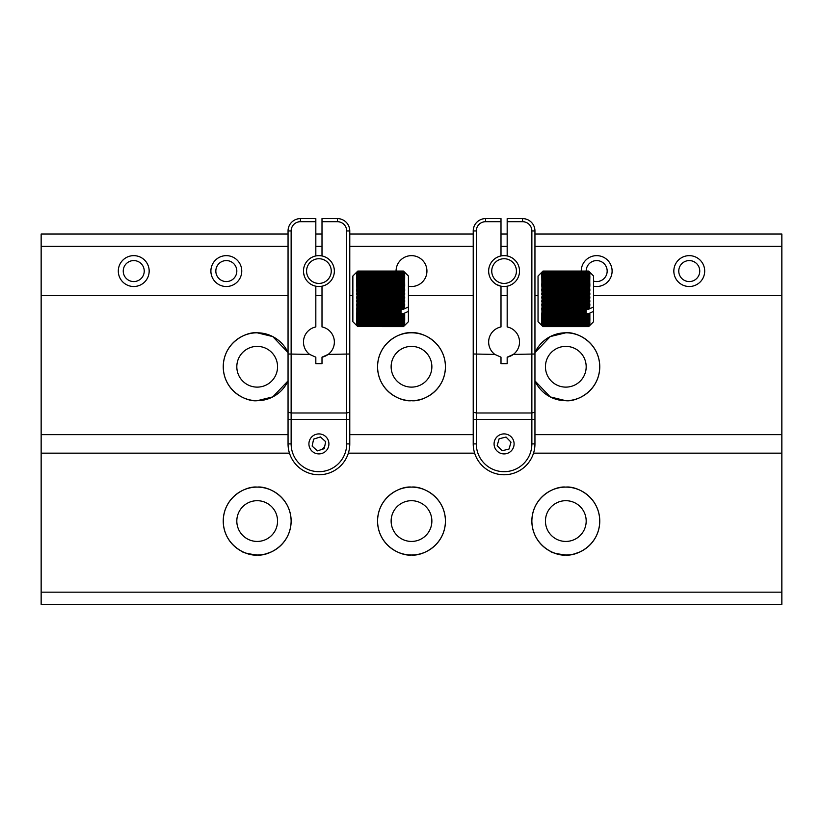 <?xml version="1.0" encoding="UTF-8"?>
<svg xmlns="http://www.w3.org/2000/svg" width="823" height="823" viewBox="0 0 823 823"><rect width="100%" height="100%" fill="white"/><g stroke="black" fill="none" stroke-linecap="round" stroke-linejoin="round"><path stroke-width="1.23" d="M257.188 346.38A20.369 20.369 0 0 0 236.818 366.749A20.369 20.369 0 0 0 257.188 387.119A20.369 20.369 0 0 0 277.557 366.749A20.369 20.369 0 0 0 257.188 346.38A20.369 20.369 0 0 0 236.818 366.749A20.369 20.369 0 0 0 257.188 387.119A20.369 20.369 0 0 0 277.557 366.749A20.369 20.369 0 0 0 257.188 346.38M257.188 500.693A20.369 20.369 0 0 0 236.818 521.062A20.369 20.369 0 0 0 257.188 541.431A20.369 20.369 0 0 0 277.557 521.062A20.369 20.369 0 0 0 257.188 500.693A20.369 20.369 0 0 0 236.818 521.062A20.369 20.369 0 0 0 257.188 541.431A20.369 20.369 0 0 0 277.557 521.062A20.369 20.369 0 0 0 257.188 500.693M565.812 346.38A20.369 20.369 0 0 0 545.443 366.749A20.369 20.369 0 0 0 565.812 387.119A20.369 20.369 0 0 0 586.182 366.749A20.369 20.369 0 0 0 565.812 346.38A20.369 20.369 0 0 0 545.443 366.749A20.369 20.369 0 0 0 565.812 387.119A20.369 20.369 0 0 0 586.182 366.749A20.369 20.369 0 0 0 565.812 346.38M565.812 500.693A20.369 20.369 0 0 0 545.443 521.062A20.369 20.369 0 0 0 565.812 541.431A20.369 20.369 0 0 0 586.182 521.062A20.369 20.369 0 0 0 565.812 500.693A20.369 20.369 0 0 0 545.443 521.062A20.369 20.369 0 0 0 565.812 541.431A20.369 20.369 0 0 0 586.182 521.062A20.369 20.369 0 0 0 565.812 500.693M411.5 346.38A20.369 20.369 0 0 0 391.131 366.749A20.369 20.369 0 0 0 411.5 387.119A20.369 20.369 0 0 0 431.869 366.749A20.369 20.369 0 0 0 411.5 346.38A20.369 20.369 0 0 0 391.131 366.749A20.369 20.369 0 0 0 411.5 387.119A20.369 20.369 0 0 0 431.869 366.749A20.369 20.369 0 0 0 411.5 346.38M411.5 500.693A20.369 20.369 0 0 0 391.131 521.062A20.369 20.369 0 0 0 411.5 541.431A20.369 20.369 0 0 0 431.869 521.062A20.369 20.369 0 0 0 411.5 500.693A20.369 20.369 0 0 0 391.131 521.062A20.369 20.369 0 0 0 411.5 541.431A20.369 20.369 0 0 0 431.869 521.062A20.369 20.369 0 0 0 411.5 500.693M257.188 400.698C247.26 402.066 223.702 391.882 223.239 366.749C223.702 341.617 247.26 331.432 257.188 332.801A33.949 33.949 0 0 0 223.239 366.749A33.949 33.949 0 0 0 288.05 380.895L272.763 396.912L257.188 400.698M565.812 400.698L550.237 396.912L534.95 380.895A33.949 33.949 0 0 0 599.761 366.749A33.949 33.949 0 0 0 534.95 352.604L550.237 336.586L565.812 332.801C575.74 331.432 599.298 341.617 599.761 366.749C599.298 391.882 575.74 402.066 565.812 400.698M411.5 400.698C401.573 402.066 378.014 391.882 377.551 366.749C378.014 341.617 401.573 331.432 411.5 332.801A33.949 33.949 0 0 0 377.551 366.749A33.949 33.949 0 0 0 411.5 400.698A33.949 33.949 0 0 0 445.449 366.749A33.949 33.949 0 0 0 411.5 332.801C421.427 331.432 444.986 341.617 445.449 366.749C444.986 391.882 421.427 402.066 411.5 400.698M689.263 255.644A15.431 15.431 0 0 0 673.831 271.076A15.431 15.431 0 0 0 689.263 286.507A15.431 15.431 0 0 0 704.694 271.076A15.431 15.431 0 0 0 689.263 255.644M593.589 286.198A15.431 15.431 0 0 0 612.106 271.076A15.431 15.431 0 0 0 596.675 255.644A15.431 15.431 0 0 0 581.244 271.076M133.738 255.644A15.431 15.431 0 0 0 118.306 271.076A15.431 15.431 0 0 0 133.738 286.507A15.431 15.431 0 0 0 149.169 271.076A15.431 15.431 0 0 0 133.738 255.644M226.325 255.644A15.431 15.431 0 0 0 210.894 271.076A15.431 15.431 0 0 0 226.325 286.507A15.431 15.431 0 0 0 241.756 271.076A15.431 15.431 0 0 0 226.325 255.644M408.414 286.198A15.431 15.431 0 0 0 426.931 271.076A15.431 15.431 0 0 0 411.5 255.644A15.431 15.431 0 0 0 396.069 271.076M243.124 551.955L244.328 552.48M257.188 555.011A33.949 33.949 0 0 0 291.136 521.062A33.949 33.949 0 0 0 257.188 487.113C267.115 485.745 290.673 495.93 291.136 521.062C290.673 546.194 267.115 556.379 257.188 555.011C247.26 556.379 223.702 546.194 223.239 521.062C223.702 495.93 247.26 485.745 257.188 487.113A33.949 33.949 0 0 0 223.27 519.529A33.949 33.949 0 0 0 254.132 554.877L257.188 555.011C247.785 553.828 242.641 552.593 241.756 551.297M265.839 553.889L271.395 551.894M574.464 553.889L580.02 551.894M551.749 551.955L552.953 552.48M565.812 555.011A33.949 33.949 0 0 0 599.761 521.062A33.949 33.949 0 0 0 565.812 487.113C575.74 485.745 599.298 495.93 599.761 521.062C599.298 546.194 575.74 556.379 565.812 555.011C555.885 556.379 532.327 546.194 531.864 521.062C532.327 495.93 555.885 485.745 565.812 487.113A33.949 33.949 0 0 0 531.895 519.529A33.949 33.949 0 0 0 562.757 554.877L565.812 555.011C556.41 553.828 551.266 552.593 550.381 551.297M411.5 555.011C401.573 556.379 378.014 546.194 377.551 521.062C378.014 495.93 401.573 485.745 411.5 487.113A33.949 33.949 0 0 0 377.551 521.062A33.949 33.949 0 0 0 411.5 555.011A33.949 33.949 0 0 0 445.449 521.062A33.949 33.949 0 0 0 411.5 487.113C421.427 485.745 444.986 495.93 445.449 521.062C444.986 546.194 421.427 556.379 411.5 555.011M689.263 260.582A10.493 10.493 0 0 0 678.769 271.076A10.493 10.493 0 0 0 689.263 281.569A10.493 10.493 0 0 0 699.756 271.076A10.493 10.493 0 0 0 689.263 260.582M41.15 592.169L781.85 592.169L781.85 604.391L41.15 604.391L41.15 295.642L288.05 295.642M781.85 592.169L781.85 453.164L533.53 453.164M474.645 453.164L348.355 453.164M289.47 453.164L41.15 453.164M288.05 246.386L41.15 246.386L41.15 234.041L288.05 234.041M534.95 234.041L781.85 234.041L781.85 246.386L534.95 246.386M507.174 246.386L501.001 246.386M473.225 246.386L349.775 246.386M321.999 246.386L315.826 246.386M315.826 234.041L321.999 234.041M349.775 234.041L473.225 234.041M501.001 234.041L507.174 234.041M781.85 246.386L781.85 295.642L593.589 295.642M41.15 246.386L41.15 295.642M315.826 295.642L321.999 295.642M349.775 295.642L352.861 295.642M408.414 295.642L473.225 295.642M501.001 295.642L507.174 295.642M534.95 295.642L538.036 295.642M257.188 332.801L272.763 336.586L288.05 352.604A33.949 33.949 0 0 0 257.188 332.801M41.15 434.647L288.05 434.647M349.775 434.647L473.225 434.647M534.95 434.647L781.85 434.647L781.85 295.642M781.85 453.164L781.85 434.647M226.325 260.582A10.493 10.493 0 0 0 215.832 271.076A10.493 10.493 0 0 0 226.325 281.569A10.493 10.493 0 0 0 236.818 271.076A10.493 10.493 0 0 0 226.325 260.582M133.738 260.582A10.493 10.493 0 0 0 123.244 271.076A10.493 10.493 0 0 0 133.738 281.569A10.493 10.493 0 0 0 144.231 271.076A10.493 10.493 0 0 0 133.738 260.582M593.589 281.106A10.493 10.493 0 0 0 607.168 271.076A10.493 10.493 0 0 0 596.675 260.582A10.493 10.493 0 0 0 586.182 271.076M498.059 281.847A12.345 12.345 0 0 0 514.859 277.104A12.345 12.345 0 0 0 510.116 260.305A12.345 12.345 0 0 0 493.316 265.047A12.345 12.345 0 0 0 498.059 281.847M496.547 284.542A15.431 15.431 0 0 1 490.621 263.535A15.431 15.431 0 0 1 511.628 257.609A15.431 15.431 0 0 1 517.554 278.616A15.431 15.431 0 0 1 496.547 284.542L500.672 286.126M507.174 357.182A15.431 15.431 0 0 0 513.346 354.404L507.174 357.182L507.174 363.663L501.001 363.663L501.001 357.182L494.829 354.404A15.431 15.431 0 0 1 501.001 326.937L501.001 286.198L502.565 286.435M516.062 261.344L513.614 258.936M492.113 280.808L494.561 283.215M534.95 354.003L534.95 443.906A30.863 30.863 0 0 1 504.088 474.768A30.863 30.863 0 0 1 473.225 443.906L473.225 230.954C475.066 222.796 475.066 222.796 473.225 230.954A12.345 12.345 0 0 1 485.57 218.609L501.001 218.609L501.001 221.696L485.57 221.696A9.259 9.259 0 0 0 476.311 230.954L476.311 443.906A27.776 27.776 0 0 0 504.088 471.682A27.776 27.776 0 0 0 531.864 443.906L531.864 230.954A9.259 9.259 0 0 0 522.605 221.696L507.174 221.696L507.174 218.609L522.605 218.609A12.345 12.345 0 0 1 534.95 230.954L534.95 354.003L513.346 354.404A15.431 15.431 0 0 0 507.174 326.937L507.174 286.198M474.089 226.418L473.503 228.331M473.225 354.003L494.829 354.404M501.001 221.696L501.001 255.953M507.174 255.953L507.174 221.696M513.789 441.447A10.01 10.01 0 0 0 501.629 434.205A10.01 10.01 0 0 0 494.386 446.364A10.01 10.01 0 0 0 506.546 453.607A10.01 10.01 0 0 0 513.789 441.447M502.143 450.767L509.056 449.019L511.001 442.157L506.032 437.044L499.119 438.793L497.174 445.654L502.143 450.767M538.036 309.232L538.036 276.014L542.974 271.076L541.74 272.351L542.974 271.137L541.74 272.454L542.974 271.271L541.74 272.639L542.974 271.477L541.74 272.897L542.974 271.755L541.74 273.215L542.974 272.115L541.74 273.617L542.974 272.547L541.74 274.08L542.974 273.051L541.74 274.615L542.974 273.617L541.74 275.211L542.974 274.265L541.74 275.88L542.974 274.975L541.74 276.6L542.974 275.746L541.74 277.392L542.974 276.59L541.74 278.236L542.974 277.485L541.74 279.141L542.974 278.441L541.74 280.098L542.974 279.46L541.74 281.106L542.974 280.53L541.74 282.166L542.974 281.641L541.74 283.266L542.974 282.814L541.74 284.408L542.974 284.017L541.74 285.602L542.974 285.272L541.74 286.816L542.974 286.558L541.74 288.071L542.974 287.875L541.74 289.357L542.974 289.223L541.74 290.663L542.974 290.601L541.74 292L542.974 292L542.974 292.772L541.74 293.348L542.974 293.42L542.974 294.202L541.74 294.716L542.974 294.85L542.974 295.642L541.74 296.095L542.974 296.301L542.974 297.093L541.74 297.484L542.974 297.751L542.974 298.543L541.74 298.872L542.974 299.202L542.974 299.994L541.74 300.261L542.974 300.652L542.974 301.444L541.74 301.64L542.974 302.103L542.974 302.895L541.74 303.018L542.974 303.543L542.974 304.325L541.74 304.387L542.974 304.973L542.974 305.745L541.74 305.745L542.974 306.382L542.974 307.144L541.74 307.072L542.974 307.771L542.974 308.512L541.74 308.378L542.974 309.129L542.974 309.87L541.74 309.664L542.974 310.466L542.974 311.187L541.74 310.919L542.974 312.473L586.182 312.473L586.182 313.625L588.651 313.625L593.589 311.372L593.589 321.69L588.651 326.628L542.974 326.608L538.036 321.69L538.036 309.232M542.974 274.645L588.651 274.265L589.885 275.211L588.651 273.966L589.885 274.615L588.651 273.349L589.885 274.08L588.651 272.814L589.885 273.617L588.651 272.341L589.885 273.215L588.651 271.137L589.885 272.351L588.651 271.096L542.974 271.076L541.74 272.31M589.885 272.31L588.651 271.076L542.974 271.076L588.651 271.096L593.589 276.014L593.589 306.979L588.651 309.232L542.974 309.129M586.182 312.473L586.182 309.232L588.651 309.232M588.651 274.265L542.974 274.265M542.974 273.966L588.651 273.966M588.651 273.617L542.974 273.617M542.974 273.349L588.651 273.349M588.651 273.051L542.974 273.051M542.974 272.814L588.651 272.814M588.651 272.547L542.974 272.547M542.974 272.341L588.651 272.341M588.651 272.115L542.974 272.115M542.974 271.94L588.651 271.94M588.651 271.755L542.974 271.755M542.974 271.621L588.651 271.621M588.651 271.477L542.974 271.477M542.974 271.374L588.651 271.374M588.651 271.271L542.974 271.271M542.974 271.199L588.651 271.199M588.651 271.137L542.974 271.137M593.589 306.979L593.589 311.372M542.974 326.628L588.651 326.628L589.885 325.363L588.651 326.577L542.974 326.577L541.74 325.363L542.974 326.628M542.974 326.577L588.651 326.577M588.651 326.515L589.885 325.25L588.651 326.443L542.974 326.443L541.74 325.25L542.974 326.515M542.974 326.443L588.651 326.443M588.651 326.34L589.885 325.075L588.651 326.237L542.974 326.237L541.74 325.075L542.974 326.34M542.974 326.237L588.651 326.237M588.651 326.093L589.885 324.818L588.651 325.959L542.974 325.959L541.74 324.818L542.974 326.093M542.974 325.959L588.651 325.959M588.651 325.774L589.885 324.499L588.651 325.599L542.974 325.599L541.74 324.499L542.974 325.774M542.974 325.599L588.651 325.599M588.651 325.373L589.885 324.097L588.651 325.167L542.974 325.167L541.74 324.097L542.974 325.373M542.974 325.167L588.651 325.167M588.651 324.91L589.885 323.634L588.651 324.674L542.974 324.674L541.74 323.634L542.974 324.91M542.974 324.674L588.651 324.674M588.651 324.365L589.885 323.11L588.651 324.097L542.974 324.097L541.74 323.11L542.974 324.365M542.974 324.097L588.651 324.097M588.651 323.758L589.885 322.513L588.651 323.46L542.974 323.46L541.74 322.513L542.974 323.758M542.974 323.46L588.651 323.46M588.651 323.079L589.885 321.844L588.651 322.75L542.974 322.75L541.74 321.844L542.974 323.079M542.974 322.75L588.651 322.75M588.651 322.338L589.885 321.124L588.651 321.978L542.974 321.978L541.74 321.124L542.974 322.338M542.974 321.978L588.651 321.978M588.651 321.526L589.885 320.332L588.651 321.135L542.974 321.135L541.74 320.332L542.974 321.526M542.974 321.135L588.651 321.135M588.651 320.661L589.885 319.489L588.651 320.24L542.974 320.24L541.74 319.489L542.974 320.661M542.974 320.24L588.651 320.24M588.651 319.725L589.885 318.594L588.651 319.283L588.651 318.738L542.974 318.738L542.974 319.283L541.74 318.594L542.974 319.725M542.974 319.283L588.651 319.283M588.651 318.738L589.885 317.637L588.651 318.275L588.651 317.699L542.974 317.699L542.974 318.275L541.74 317.637L542.974 318.738M542.974 318.275L588.651 318.275M588.651 317.699L589.885 316.629L588.651 317.205L588.651 316.598L542.974 316.598L542.974 317.205L541.74 316.629L542.974 317.699M542.974 317.205L588.651 317.205M588.651 316.598L589.885 315.569L588.651 316.094L588.651 315.456L542.974 315.456L542.974 316.094L541.74 315.569L542.974 316.598M542.974 316.094L588.651 316.094M588.651 315.456L589.885 314.468L588.651 314.921L589.885 313.326L588.651 313.625M588.651 314.273L542.974 314.273L542.974 314.921L541.74 314.468L542.974 315.456M542.974 314.921L588.651 314.921M586.182 313.038L542.974 313.038L542.974 313.717L541.74 313.326L542.974 314.273M542.974 313.717L588.651 313.717M542.974 312.473L541.74 312.143L542.974 313.038M586.182 311.773L542.974 311.773M542.974 311.187L586.182 311.187M586.182 310.466L542.974 310.466M542.974 309.87L586.182 309.87M588.651 309.129L589.885 308.378L588.651 308.512L588.651 307.771L542.974 307.771M542.974 308.512L588.651 308.512M588.651 307.771L589.885 307.072L588.651 307.144L588.651 306.382L542.974 306.382M542.974 307.144L588.651 307.144M588.651 306.382L589.885 305.745L588.651 305.745L588.651 304.973L542.974 304.973M542.974 305.745L588.651 305.745M588.651 304.973L589.885 304.387L588.651 304.325L588.651 303.543L542.974 303.543M541.74 304.387L589.885 304.387M542.974 304.325L588.651 304.325M588.651 303.543L589.885 303.018L588.651 302.895L588.651 302.103L542.974 302.103M541.74 303.018L589.885 303.018M542.974 302.895L588.651 302.895M588.651 302.103L589.885 301.64L588.651 301.444L588.651 300.652L542.974 300.652M541.74 301.64L589.885 301.64M542.974 301.444L588.651 301.444M588.651 300.652L589.885 300.261L588.651 299.994L588.651 299.202L542.974 299.202M541.74 300.261L589.885 300.261M542.974 299.994L588.651 299.994M588.651 299.202L589.885 298.872L588.651 298.543L588.651 297.751L542.974 297.751M541.74 298.872L589.885 298.872M542.974 298.543L588.651 298.543M588.651 297.751L589.885 297.484L588.651 297.093L588.651 296.301L542.974 296.301M541.74 297.484L589.885 297.484M542.974 297.093L588.651 297.093M588.651 296.301L589.885 296.095L588.651 295.642L588.651 294.85L542.974 294.85M541.74 296.095L589.885 296.095M542.974 295.642L588.651 295.642M588.651 294.85L589.885 294.716L588.651 294.202L588.651 293.42L542.974 293.42M541.74 294.716L589.885 294.716M542.974 294.202L588.651 294.202M588.651 293.42L589.885 293.348L588.651 292.772L588.651 292L542.974 292M541.74 293.348L589.885 293.348M542.974 292.772L588.651 292.772M588.651 292L589.885 292L588.651 290.601L542.974 290.601M541.74 292L589.885 292M542.974 291.363L588.651 291.363M588.651 290.601L589.885 290.663L588.651 289.223L542.974 289.223M542.974 289.974L588.651 289.974M588.651 289.223L589.885 289.357L588.651 287.875L542.974 287.875M542.974 288.606L588.651 288.606M588.651 287.875L589.885 288.071L588.651 286.558L542.974 286.558M542.974 287.268L588.651 287.268M588.651 286.558L589.885 286.816L588.651 285.272L542.974 285.272M542.974 285.962L588.651 285.962M588.651 285.272L589.885 285.602L588.651 284.017L542.974 284.017M542.974 284.696L588.651 284.696M588.651 284.017L589.885 284.408L588.651 282.814L542.974 282.814M542.974 283.462L588.651 283.462M588.651 282.814L589.885 283.266L588.651 281.641L542.974 281.641M542.974 282.279L588.651 282.279M588.651 281.641L589.885 282.166L588.651 280.53L542.974 280.53M542.974 281.127L588.651 281.127M588.651 280.53L589.885 281.106L588.651 279.46L542.974 279.46M542.974 280.036L588.651 280.036M588.651 279.46L589.885 280.098L588.651 278.441L542.974 278.441M542.974 278.997L588.651 278.997M588.651 278.441L589.885 279.141L588.651 277.485L542.974 277.485M542.974 277.999L588.651 277.999M588.651 277.485L589.885 278.236L588.651 276.59L542.974 276.59M542.974 277.073L588.651 277.073M588.651 276.59L589.885 277.392L588.651 275.746L542.974 275.746M542.974 276.199L588.651 276.199M588.651 275.746L589.885 276.6L588.651 274.645M542.974 275.386L588.651 275.386M588.651 274.975L542.974 274.975M329.807 265.273A12.345 12.345 0 0 0 313.11 260.181A12.345 12.345 0 0 0 308.018 276.878A12.345 12.345 0 0 0 324.715 281.97A12.345 12.345 0 0 0 329.807 265.273M305.292 278.339A15.431 15.431 0 0 1 311.65 257.455A15.431 15.431 0 0 1 332.533 263.813C327.564 257.445 327.564 257.445 332.533 263.813A15.431 15.431 0 0 1 326.175 284.696A15.431 15.431 0 0 1 305.292 278.339C310.261 284.707 310.261 284.707 305.292 278.339M303.605 273.051L304.335 276.147M349.775 354.003L349.775 443.906A30.863 30.863 0 0 1 318.913 474.768A30.863 30.863 0 0 1 288.05 443.906L288.05 230.954C289.891 222.796 289.891 222.796 288.05 230.954A12.345 12.345 0 0 1 300.395 218.609L315.826 218.609L315.826 221.696L300.395 221.696A9.259 9.259 0 0 0 291.136 230.954L291.136 443.906A27.776 27.776 0 0 0 318.913 471.682A27.776 27.776 0 0 0 346.689 443.906L346.689 230.954A9.259 9.259 0 0 0 337.43 221.696L321.999 221.696L321.999 218.609L337.43 218.609A12.345 12.345 0 0 1 349.775 230.954L349.775 354.003L328.171 354.404L321.999 357.182L321.999 363.663L315.826 363.663L315.826 357.182L309.654 354.404A15.431 15.431 0 0 1 315.826 326.937L315.826 286.198M288.914 226.418L288.328 228.331M321.999 357.182A15.431 15.431 0 0 0 321.999 326.937L321.999 286.198M288.05 354.003L309.654 354.404M315.826 221.696L315.826 255.953M321.999 255.953L321.999 221.696M356.565 325.394L352.861 321.69L352.861 276.014L357.799 271.076L356.565 272.351L357.799 271.137L356.565 272.454L357.799 271.271L356.565 272.639L357.799 271.477L356.565 272.897L357.799 271.755L356.565 273.215L357.799 272.115L356.565 273.617L357.799 272.547L356.565 274.08L357.799 273.051L356.565 274.615L357.799 273.617L356.565 275.211L357.799 274.265L356.565 275.88L357.799 274.975L356.565 276.6L357.799 275.746L356.565 277.392L357.799 276.59L356.565 278.236L357.799 277.485L356.565 279.141L357.799 278.441L356.565 280.098L357.799 279.46L356.565 281.106L357.799 280.53L356.565 282.166L357.799 281.641L356.565 283.266L357.799 282.814L356.565 284.408L357.799 284.017L356.565 285.602L357.799 285.272L356.565 286.816L357.799 286.558L356.565 288.071L357.799 287.875L356.565 289.357L357.799 289.223L356.565 290.663L357.799 290.601L356.565 292L357.799 292L357.799 292.772L356.565 293.348L357.799 293.42L357.799 294.202L356.565 294.716L357.799 294.85L357.799 295.642L356.565 296.095L357.799 296.301L357.799 297.093L356.565 297.484L357.799 297.751L357.799 298.543L356.565 298.872L357.799 299.202L357.799 299.994L356.565 300.261L357.799 300.652L357.799 301.444L356.565 301.64L357.799 302.103L357.799 302.895L356.565 303.018L357.799 303.543L357.799 304.325L356.565 304.387L357.799 304.973L357.799 305.745L356.565 305.745L357.799 306.382L357.799 307.144L356.565 307.072L357.799 307.771L357.799 308.512L356.565 308.378L357.799 309.129L357.799 309.87L356.565 309.664L357.799 310.466L357.799 311.187L356.565 310.919L357.799 312.473L401.007 312.473L401.007 313.625L403.476 313.625L408.414 311.372L408.414 321.69L404.71 325.394M357.799 274.645L403.476 274.265L404.71 275.211L403.476 273.966L404.71 274.615L403.476 273.349L404.71 274.08L403.476 272.814L404.71 273.617L403.476 272.341L404.71 273.215L403.476 271.137L404.71 272.351L403.476 271.096L357.799 271.076L356.565 272.31M403.476 274.265L357.799 274.265M357.799 273.966L403.476 273.966M403.476 273.617L357.799 273.617M357.799 273.349L403.476 273.349M403.476 273.051L357.799 273.051M357.799 272.814L403.476 272.814M403.476 272.547L357.799 272.547M357.799 272.341L403.476 272.341M403.476 272.115L357.799 272.115M357.799 271.94L403.476 271.94M403.476 271.755L357.799 271.755M357.799 271.621L403.476 271.621M403.476 271.477L357.799 271.477M357.799 271.374L403.476 271.374M403.476 271.271L357.799 271.271M357.799 271.199L403.476 271.199M403.476 271.137L357.799 271.137M404.71 272.31L403.476 271.076L357.799 271.076L403.476 271.076L408.414 276.014L408.414 306.979L403.476 309.232L357.799 309.129M401.007 312.473L401.007 309.232L403.476 309.232M408.414 306.979L408.414 311.372M357.799 326.608L403.476 326.628L357.799 326.608L356.565 325.363L357.799 326.577L403.476 326.515L357.799 326.577M403.476 326.608L404.71 325.363L403.476 326.577M357.799 326.443L403.476 326.443L357.799 326.443L356.565 325.25L357.799 326.515M403.476 326.515L404.71 325.25L403.476 326.443M357.799 326.237L403.476 326.237L357.799 326.237L356.565 325.075L357.799 326.34M403.476 326.34L404.71 325.075L403.476 326.237M357.799 325.959L403.476 325.959L357.799 325.959L356.565 324.818L357.799 326.093M403.476 326.093L404.71 324.818L403.476 325.959M357.799 325.599L403.476 325.599L357.799 325.599L356.565 324.499L357.799 325.774M403.476 325.774L404.71 324.499L403.476 325.599M357.799 325.167L403.476 325.167L357.799 325.167L356.565 324.097L357.799 325.373M403.476 325.373L404.71 324.097L403.476 325.167M357.799 324.674L403.476 324.674L357.799 324.674L356.565 323.634L357.799 324.91M403.476 324.91L404.71 323.634L403.476 324.674M357.799 324.097L403.476 324.097L357.799 324.097L356.565 323.11L357.799 324.365M403.476 324.365L404.71 323.11L403.476 324.097M357.799 323.46L403.476 323.46L357.799 323.46L356.565 322.513L357.799 323.758M403.476 323.758L404.71 322.513L403.476 323.46M357.799 322.75L403.476 322.75L357.799 322.75L356.565 321.844L357.799 323.079M403.476 323.079L404.71 321.844L403.476 322.75M403.476 322.338L404.71 321.124L403.476 321.978L357.799 321.978L356.565 321.124L357.799 322.338M357.799 321.978L403.476 321.978M403.476 321.526L404.71 320.332L403.476 321.135L357.799 321.135L356.565 320.332L357.799 321.526M357.799 321.135L403.476 321.135M403.476 320.661L404.71 319.489L403.476 320.24L357.799 320.24L356.565 319.489L357.799 320.661M357.799 320.24L403.476 320.24M403.476 319.725L404.71 318.594L403.476 319.283L403.476 318.738L357.799 318.738L357.799 319.283L356.565 318.594L357.799 319.725M357.799 319.283L403.476 319.283M403.476 318.738L404.71 317.637L403.476 318.275L403.476 317.699L357.799 317.699L357.799 318.275L356.565 317.637L357.799 318.738M357.799 318.275L403.476 318.275M403.476 317.699L404.71 316.629L403.476 317.205L403.476 316.598L357.799 316.598L357.799 317.205L356.565 316.629L357.799 317.699M357.799 317.205L403.476 317.205M403.476 316.598L404.71 315.569L403.476 316.094L403.476 315.456L357.799 315.456L357.799 316.094L356.565 315.569L357.799 316.598M357.799 316.094L403.476 316.094M403.476 315.456L404.71 314.468L403.476 314.921L404.71 313.326L403.476 313.625M403.476 314.273L357.799 314.273L357.799 314.921L356.565 314.468L357.799 315.456M357.799 314.921L403.476 314.921M401.007 313.038L357.799 313.038L357.799 313.717L356.565 313.326L357.799 314.273M357.799 313.717L403.476 313.717M357.799 312.473L356.565 312.143L357.799 313.038M401.007 311.773L357.799 311.773M357.799 311.187L401.007 311.187M401.007 310.466L357.799 310.466M357.799 309.87L401.007 309.87M403.476 309.129L404.71 308.378L403.476 308.512L403.476 307.771L357.799 307.771M357.799 308.512L403.476 308.512M403.476 307.771L404.71 307.072L403.476 307.144L403.476 306.382L357.799 306.382M357.799 307.144L403.476 307.144M403.476 306.382L404.71 305.745L403.476 305.745L403.476 304.973L357.799 304.973M357.799 305.745L403.476 305.745M403.476 304.973L404.71 304.387L403.476 304.325L403.476 303.543L357.799 303.543M356.565 304.387L404.71 304.387M357.799 304.325L403.476 304.325M403.476 303.543L404.71 303.018L403.476 302.895L403.476 302.103L357.799 302.103M356.565 303.018L404.71 303.018M357.799 302.895L403.476 302.895M403.476 302.103L404.71 301.64L403.476 301.444L403.476 300.652L357.799 300.652M356.565 301.64L404.71 301.64M357.799 301.444L403.476 301.444M403.476 300.652L404.71 300.261L403.476 299.994L403.476 299.202L357.799 299.202M356.565 300.261L404.71 300.261M357.799 299.994L403.476 299.994M403.476 299.202L404.71 298.872L403.476 298.543L403.476 297.751L357.799 297.751M356.565 298.872L404.71 298.872M357.799 298.543L403.476 298.543M403.476 297.751L404.71 297.484L403.476 297.093L403.476 296.301L357.799 296.301M356.565 297.484L404.71 297.484M357.799 297.093L403.476 297.093M403.476 296.301L404.71 296.095L403.476 295.642L403.476 294.85L357.799 294.85M356.565 296.095L404.71 296.095M357.799 295.642L403.476 295.642M403.476 294.85L404.71 294.716L403.476 294.202L403.476 293.42L357.799 293.42M356.565 294.716L404.71 294.716M357.799 294.202L403.476 294.202M403.476 293.42L404.71 293.348L403.476 292.772L403.476 292L357.799 292M356.565 293.348L404.71 293.348M357.799 292.772L403.476 292.772M403.476 292L404.71 292L403.476 290.601L357.799 290.601M356.565 292L404.71 292M357.799 291.363L403.476 291.363M403.476 290.601L404.71 290.663L403.476 289.223L357.799 289.223M357.799 289.974L403.476 289.974M403.476 289.223L404.71 289.357L403.476 287.875L357.799 287.875M357.799 288.606L403.476 288.606M403.476 287.875L404.71 288.071L403.476 286.558L357.799 286.558M357.799 287.268L403.476 287.268M403.476 286.558L404.71 286.816L403.476 285.272L357.799 285.272M357.799 285.962L403.476 285.962M403.476 285.272L404.71 285.602L403.476 284.017L357.799 284.017M357.799 284.696L403.476 284.696M403.476 284.017L404.71 284.408L403.476 282.814L357.799 282.814M357.799 283.462L403.476 283.462M403.476 282.814L404.71 283.266L403.476 281.641L357.799 281.641M357.799 282.279L403.476 282.279M403.476 281.641L404.71 282.166L403.476 280.53L357.799 280.53M357.799 281.127L403.476 281.127M403.476 280.53L404.71 281.106L403.476 279.46L357.799 279.46M357.799 280.036L403.476 280.036M403.476 279.46L404.71 280.098L403.476 278.441L357.799 278.441M357.799 278.997L403.476 278.997M403.476 278.441L404.71 279.141L403.476 277.485L357.799 277.485M357.799 277.999L403.476 277.999M403.476 277.485L404.71 278.236L403.476 276.59L357.799 276.59M357.799 277.073L403.476 277.073M403.476 276.59L404.71 277.392L403.476 275.746L357.799 275.746M357.799 276.199L403.476 276.199M403.476 275.746L404.71 276.6L403.476 274.975L357.799 274.975M357.799 275.386L403.476 275.386M403.476 274.975L404.71 275.88L403.476 274.645M311.495 437.198A10.01 10.01 0 0 0 312.205 451.323A10.01 10.01 0 0 0 326.33 450.613A10.01 10.01 0 0 0 325.62 436.488A10.01 10.01 0 0 0 311.495 437.198M320.805 449.78A6.173 6.173 0 0 0 324.951 445.202M325.692 441.714L320.414 436.941L313.625 439.122L312.133 446.097L317.411 450.87L324.2 448.689L325.692 441.714M534.95 230.954L531.864 230.954M534.95 412.189L531.864 412.992L476.311 412.992L473.225 412.189M534.95 419.38L473.225 419.38M534.95 443.906L531.864 443.906M473.225 443.906L476.311 443.906M473.225 230.954L476.311 230.954M485.57 218.609L485.57 221.696M522.605 218.609L522.605 221.696M349.775 230.954L346.689 230.954M349.775 412.189L346.689 412.992L291.136 412.992L288.05 412.189M349.775 419.38L288.05 419.38M349.775 443.906L346.689 443.906M288.05 443.906L291.136 443.906M288.05 230.954L291.136 230.954M300.395 218.609L300.395 221.696M337.43 218.609L337.43 221.696"/></g></svg>
